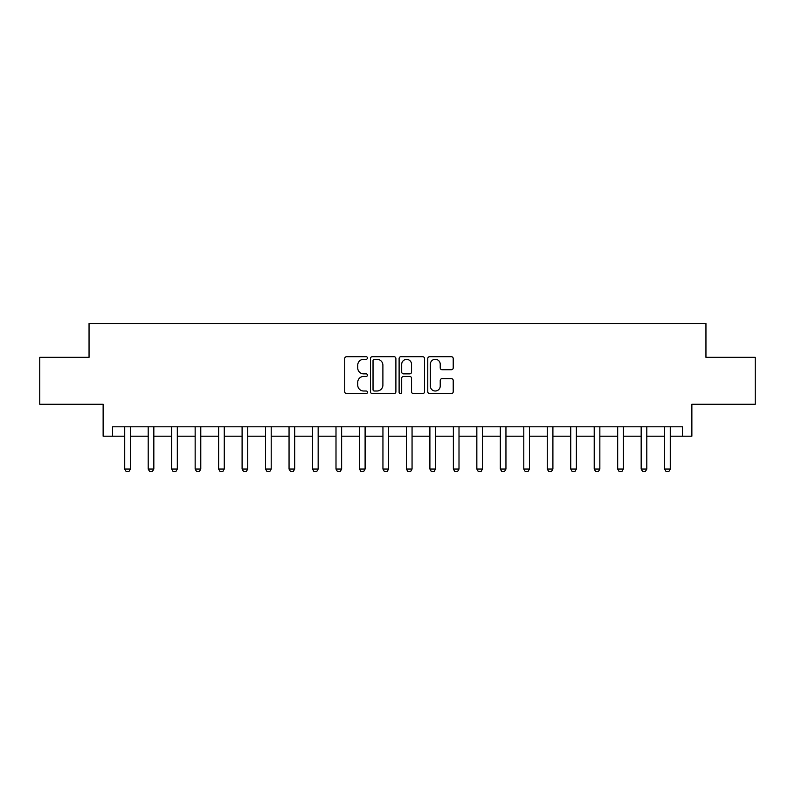 <?xml version="1.0" encoding="UTF-8"?>
<svg xmlns="http://www.w3.org/2000/svg" width="795" height="795" viewBox="0 0 795 795"><rect width="100%" height="100%" fill="white"/><g stroke="black" fill="none" stroke-linecap="round" stroke-linejoin="round"><path stroke-width="1.19" d="M367.449 358.008A1.292 1.292 0 0 0 366.167 356.716L346.58 356.716A1.838 1.838 0 0 0 344.732 358.565L344.732 391.746A1.838 1.838 0 0 0 346.58 393.585L366.167 393.585A1.292 1.292 0 0 0 367.449 392.293A1.292 1.292 0 0 0 366.167 391.001L363.633 391.001A5.903 5.903 0 0 1 357.73 385.108L357.73 382.345A5.903 5.903 0 0 1 363.633 376.442L366.167 376.442A1.292 1.292 0 0 0 367.449 375.151A1.292 1.292 0 0 0 366.167 373.859L363.633 373.859A5.903 5.903 0 0 1 357.73 367.966L357.73 365.203A5.903 5.903 0 0 1 363.633 359.3L366.167 359.3A1.292 1.292 0 0 0 367.449 358.008M451.371 369.715A1.838 1.838 0 0 0 453.22 367.866L453.22 358.565A1.838 1.838 0 0 0 451.371 356.716L429.618 356.716A1.838 1.838 0 0 0 427.78 358.565L427.78 391.746A1.838 1.838 0 0 0 429.618 393.585L451.371 393.585A1.838 1.838 0 0 0 453.22 391.746L453.22 380.497A1.838 1.838 0 0 0 451.371 378.659L442.06 378.659A1.838 1.838 0 0 0 440.221 380.497L440.221 386.072A4.929 4.929 0 0 1 435.292 391.001A4.929 4.929 0 0 1 430.353 386.072L430.353 364.229A4.929 4.929 0 0 1 435.292 359.3A4.929 4.929 0 0 1 440.221 364.229L440.221 367.866A1.838 1.838 0 0 0 442.06 369.715L451.371 369.715M112.522 436.187L112.522 426.796L682.478 426.796L682.478 436.187L691.869 436.187L691.869 404.257L755.25 404.257L755.25 357.313L705.95 357.313L705.95 323.505L89.05 323.505L89.05 357.313L39.75 357.313L39.75 404.257L103.131 404.257L103.131 436.187L124.726 436.187M395.89 358.565A1.838 1.838 0 0 0 394.042 356.716L372.289 356.716A1.838 1.838 0 0 0 370.45 358.565L370.45 391.746A1.838 1.838 0 0 0 372.289 393.585L394.042 393.585A1.838 1.838 0 0 0 395.89 391.746L395.89 358.565M400.958 356.716L422.711 356.716A1.838 1.838 0 0 1 424.55 358.565L424.55 391.746A1.838 1.838 0 0 1 422.711 393.585L413.4 393.585A1.838 1.838 0 0 1 411.552 391.746L411.552 378.291A1.838 1.838 0 0 0 409.713 376.442L403.532 376.442A1.838 1.838 0 0 0 401.694 378.291L401.694 392.293A1.292 1.292 0 0 1 400.402 393.585A1.292 1.292 0 0 1 399.11 392.293L399.11 358.565A1.838 1.838 0 0 1 400.958 356.716M130.36 436.187L148.198 436.187M153.833 436.187L171.68 436.187M177.315 436.187L195.153 436.187M200.787 436.187L218.625 436.187M224.26 436.187L242.097 436.187M247.732 436.187L265.57 436.187M271.204 436.187L289.052 436.187M294.687 436.187L312.524 436.187M318.159 436.187L335.997 436.187M341.631 436.187L359.469 436.187M365.104 436.187L382.942 436.187M388.576 436.187L406.424 436.187M412.058 436.187L429.896 436.187M435.531 436.187L453.369 436.187M459.003 436.187L476.841 436.187M482.476 436.187L500.313 436.187M505.948 436.187L523.796 436.187M529.43 436.187L547.268 436.187M552.903 436.187L570.74 436.187M576.375 436.187L594.213 436.187M599.847 436.187L617.685 436.187M623.32 436.187L641.168 436.187M646.802 436.187L664.64 436.187M670.274 436.187L682.478 436.187M374.316 359.3A1.292 1.292 0 0 0 373.034 360.592L373.034 389.719A1.292 1.292 0 0 0 374.316 391.001L376.989 391.001A5.903 5.903 0 0 0 382.892 385.108L382.892 365.203A5.903 5.903 0 0 0 376.989 359.3L374.316 359.3M411.552 364.319A4.929 4.929 0 0 0 406.623 359.39A4.929 4.929 0 0 0 401.694 364.319L401.694 372.02A1.838 1.838 0 0 0 403.532 373.859L409.713 373.859A1.838 1.838 0 0 0 411.552 372.02L411.552 364.319M130.569 426.796L130.45 427.163A1.878 1.878 0 0 0 130.36 427.74L130.36 469.05L128.949 471.495L126.137 471.495L124.726 469.05L124.726 427.74A1.878 1.878 0 0 0 124.636 427.163L124.517 426.796M124.726 469.05L130.36 469.05M154.041 426.796L153.922 427.163A1.878 1.878 0 0 0 153.833 427.74L153.833 469.05L152.431 471.495L149.609 471.495L148.198 469.05L148.198 427.74A1.878 1.878 0 0 0 148.118 427.163L147.999 426.796M148.198 469.05L153.833 469.05M177.514 426.796L177.394 427.163A1.878 1.878 0 0 0 177.315 427.74L177.315 469.05L175.904 471.495L173.081 471.495L171.68 469.05L171.68 427.74A1.878 1.878 0 0 0 171.591 427.163L171.472 426.796M171.68 469.05L177.315 469.05M200.986 426.796L200.877 427.163A1.878 1.878 0 0 0 200.787 427.74L200.787 469.05L199.376 471.495L196.564 471.495L195.153 469.05L195.153 427.74A1.878 1.878 0 0 0 195.063 427.163L194.944 426.796M195.153 469.05L200.787 469.05M224.468 426.796L224.349 427.163A1.878 1.878 0 0 0 224.26 427.74L224.26 469.05L222.848 471.495L220.036 471.495L218.625 469.05L218.625 427.74A1.878 1.878 0 0 0 218.536 427.163L218.416 426.796M218.625 469.05L224.26 469.05M247.941 426.796L247.821 427.163A1.878 1.878 0 0 0 247.732 427.74L247.732 469.05L246.321 471.495L243.508 471.495L242.097 469.05L242.097 427.74A1.878 1.878 0 0 0 242.008 427.163L241.889 426.796M242.097 469.05L247.732 469.05M271.413 426.796L271.294 427.163A1.878 1.878 0 0 0 271.204 427.74L271.204 469.05L269.803 471.495L266.981 471.495L265.57 469.05L265.57 427.74A1.878 1.878 0 0 0 265.49 427.163L265.371 426.796M265.57 469.05L271.204 469.05M294.885 426.796L294.766 427.163A1.878 1.878 0 0 0 294.687 427.74L294.687 469.05L293.276 471.495L290.453 471.495L289.052 469.05L289.052 427.74A1.878 1.878 0 0 0 288.963 427.163L288.843 426.796M289.052 469.05L294.687 469.05M318.358 426.796L318.248 427.163A1.878 1.878 0 0 0 318.159 427.74L318.159 469.05L316.748 471.495L313.936 471.495L312.524 469.05L312.524 427.74A1.878 1.878 0 0 0 312.435 427.163L312.316 426.796M312.524 469.05L318.159 469.05M341.84 426.796L341.721 427.163A1.878 1.878 0 0 0 341.631 427.74L341.631 469.05L340.22 471.495L337.408 471.495L335.997 469.05L335.997 427.74A1.878 1.878 0 0 0 335.907 427.163L335.788 426.796M335.997 469.05L341.631 469.05M365.312 426.796L365.193 427.163A1.878 1.878 0 0 0 365.104 427.74L365.104 469.05L363.693 471.495L360.88 471.495L359.469 469.05L359.469 427.74A1.878 1.878 0 0 0 359.38 427.163L359.27 426.796M359.469 469.05L365.104 469.05M388.785 426.796L388.666 427.163A1.878 1.878 0 0 0 388.576 427.74L388.576 469.05L387.175 471.495L384.353 471.495L382.942 469.05L382.942 427.74A1.878 1.878 0 0 0 382.862 427.163L382.743 426.796M382.942 469.05L388.576 469.05M412.257 426.796L412.138 427.163A1.878 1.878 0 0 0 412.058 427.74L412.058 469.05L410.647 471.495L407.825 471.495L406.424 469.05L406.424 427.74A1.878 1.878 0 0 0 406.334 427.163L406.215 426.796M406.424 469.05L412.058 469.05M435.73 426.796L435.62 427.163A1.878 1.878 0 0 0 435.531 427.74L435.531 469.05L434.12 471.495L431.307 471.495L429.896 469.05L429.896 427.74A1.878 1.878 0 0 0 429.807 427.163L429.688 426.796M429.896 469.05L435.531 469.05M459.212 426.796L459.093 427.163A1.878 1.878 0 0 0 459.003 427.74L459.003 469.05L457.592 471.495L454.78 471.495L453.369 469.05L453.369 427.74A1.878 1.878 0 0 0 453.279 427.163L453.16 426.796M453.369 469.05L459.003 469.05M482.684 426.796L482.565 427.163A1.878 1.878 0 0 0 482.476 427.74L482.476 469.05L481.064 471.495L478.252 471.495L476.841 469.05L476.841 427.74A1.878 1.878 0 0 0 476.752 427.163L476.642 426.796M476.841 469.05L482.476 469.05M506.157 426.796L506.037 427.163A1.878 1.878 0 0 0 505.948 427.74L505.948 469.05L504.547 471.495L501.725 471.495L500.313 469.05L500.313 427.74A1.878 1.878 0 0 0 500.234 427.163L500.115 426.796M500.313 469.05L505.948 469.05M529.629 426.796L529.51 427.163A1.878 1.878 0 0 0 529.43 427.74L529.43 469.05L528.019 471.495L525.197 471.495L523.796 469.05L523.796 427.74A1.878 1.878 0 0 0 523.706 427.163L523.587 426.796M523.796 469.05L529.43 469.05M553.111 426.796L552.992 427.163A1.878 1.878 0 0 0 552.903 427.74L552.903 469.05L551.492 471.495L548.679 471.495L547.268 469.05L547.268 427.74A1.878 1.878 0 0 0 547.179 427.163L547.059 426.796M547.268 469.05L552.903 469.05M576.584 426.796L576.464 427.163A1.878 1.878 0 0 0 576.375 427.74L576.375 469.05L574.964 471.495L572.152 471.495L570.74 469.05L570.74 427.74A1.878 1.878 0 0 0 570.651 427.163L570.532 426.796M570.74 469.05L576.375 469.05M600.056 426.796L599.937 427.163A1.878 1.878 0 0 0 599.847 427.74L599.847 469.05L598.436 471.495L595.624 471.495L594.213 469.05L594.213 427.74A1.878 1.878 0 0 0 594.123 427.163L594.014 426.796M594.213 469.05L599.847 469.05M623.528 426.796L623.409 427.163A1.878 1.878 0 0 0 623.32 427.74L623.32 469.05L621.919 471.495L619.096 471.495L617.685 469.05L617.685 427.74A1.878 1.878 0 0 0 617.606 427.163L617.486 426.796M617.685 469.05L623.32 469.05M647.001 426.796L646.882 427.163A1.878 1.878 0 0 0 646.802 427.74L646.802 469.05L645.391 471.495L642.569 471.495L641.168 469.05L641.168 427.74A1.878 1.878 0 0 0 641.078 427.163L640.959 426.796M641.168 469.05L646.802 469.05M670.483 426.796L670.364 427.163A1.878 1.878 0 0 0 670.274 427.74L670.274 469.05L668.863 471.495L666.051 471.495L664.64 469.05L664.64 427.74A1.878 1.878 0 0 0 664.55 427.163L664.431 426.796M664.64 469.05L670.274 469.05"/></g></svg>
